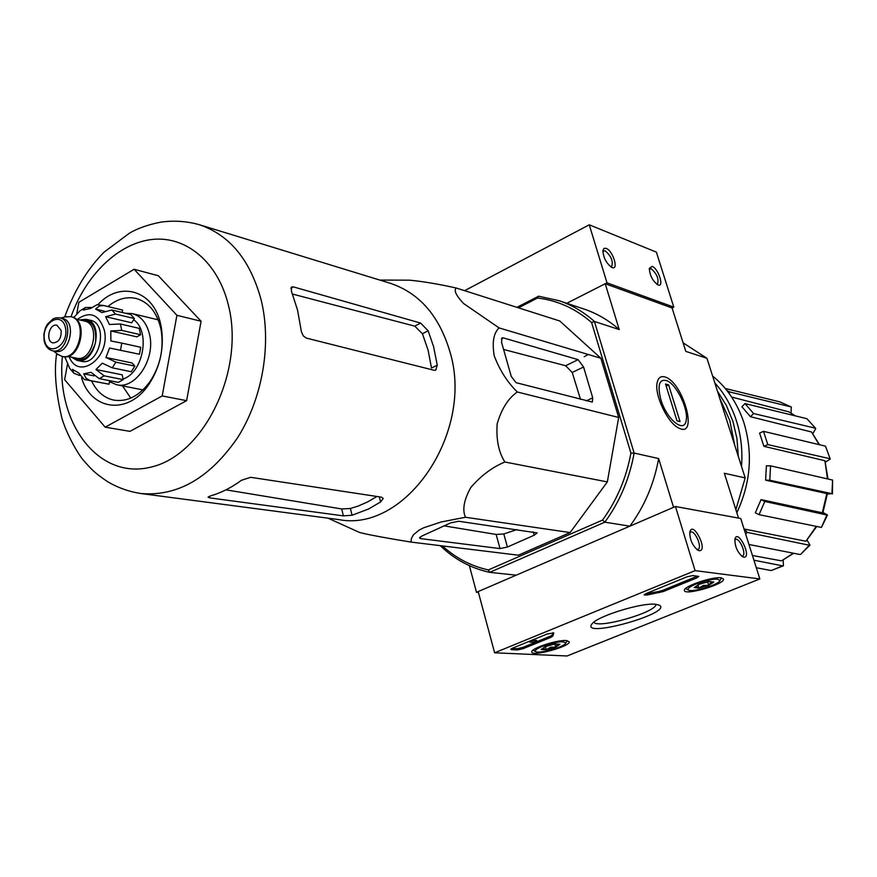 <?xml version="1.0" encoding="UTF-8"?>
<svg xmlns="http://www.w3.org/2000/svg" width="877" height="877" viewBox="0 0 877 877"><rect width="100%" height="100%" fill="white"/><g stroke="black" fill="none" stroke-linecap="round" stroke-linejoin="round"><path stroke-width="1.32" d="M516.948 307.345L538.599 296.207L537.524 298.027C557.531 300.383 575.553 308.561 591.602 322.55L630.914 453.113L634.137 453.069L658.649 458.561L673.558 507.323L629.861 526.167L604.834 522.177L602.543 520.072C616.849 500.35 626.31 478.031 630.914 453.113M672.078 307.98L673.799 307.136L607.005 282.832L566.783 303.278L605.218 283.742L672.078 307.98L685.803 351.381L706.95 358.298L745.187 477.921L724.347 473.262L738.522 518.088M815.763 428.502L806.906 418.702L815.763 428.502L812.924 433.567M830.245 459.077L825.498 446.152L830.256 459.077L825.674 461.971M769.787 480.234L770.554 465.84L766.388 465.797L765.632 480.168L769.787 480.234L831.922 493.663L827.329 494.047M822.988 512.475L827.471 514.996L821.431 527.439L826.89 515.007L764.799 501.458L761.05 499.627L822.319 512.793L826.847 493.565L765.632 480.168M807.213 540.375L809.975 545.088L800.624 554.385M783.172 559.975L783.391 565.808L771.146 570.554L782.777 565.895L753.924 560.195M791.317 407.016L780.015 401.929L791.317 407.016L791.054 413.067M827.493 478.897L824.917 460.71L763.889 446.316L767.813 444.595L829.697 458.66M824.917 460.71L827.998 479.017M825.498 446.152L763.505 431.352L759.592 433.085L763.889 446.316M767.813 444.595L763.505 431.352M819.118 444.628L811.499 431.977L750.493 416.728L753.573 413.538L815.226 428.151M811.499 431.977L819.524 444.727M806.906 418.702L744.968 403.573L741.909 406.764L750.493 416.728M753.573 413.538L744.968 403.573M728.995 393.258L729.554 391.931L791.043 406.906M795.132 415.83L788.916 411.861L731.637 397.062M788.916 411.861L795.318 415.873M780.015 401.929L725.235 388.467M729.554 391.931L726.88 390.484M756.314 567.726L771.146 570.554M782.777 565.895L783.391 565.808M781.758 560.699L793.301 553.19M752.433 555.492L781.155 560.787M800.613 554.385L809.296 545.231L747.16 532.372L744.42 529.061L805.941 541.241L816.235 526.375M748.958 544.485L799.967 554.494M809.296 545.231L809.975 545.088M816.739 526.474L805.941 541.241M745.658 534.093L747.16 532.372M761.05 499.627L755.327 512.815L759.054 514.656L821.431 527.439M826.89 515.007L827.471 514.996M826.847 493.565L827.362 493.784L822.889 512.782L822.319 512.793M759.054 514.656L764.799 501.458M831.922 493.663L832.602 480.07L770.554 465.84M832.602 480.07L832.459 493.883M442.425 545.922C455.799 558.09 471.113 566.093 488.368 569.929L489.684 572.352L604.834 522.177C619.699 501.874 629.467 478.842 634.137 453.069L594.431 321.464L619.228 329.577L605.218 283.742M440.243 545.658C454.439 559.34 470.927 568.241 489.684 572.352L516.224 575.169L476.507 592.304L478.436 592.468M488.368 569.929L602.543 520.072M518.471 307.827L537.524 298.027M405.974 280.169L409.581 280.18C423.229 281.484 438.829 284.115 456.391 288.062L559.789 320.993L600.855 358.244L618.68 417.474L607.344 481.901L570.127 532.558L518.34 555.196L411.05 542.085C392.052 539.07 362.08 533.698 358.868 532.153L357.564 531.561M469.37 565.665L476.507 592.304M664.733 376.924C683.008 381.363 699.046 438.938 678.743 428.042C667.836 423.273 654.385 395.209 657.103 382.887C658.09 377.823 660.633 375.827 664.733 376.924M735.869 509.701L745.187 477.921M706.95 358.298L683.095 342.83M658.649 458.561C654.089 483.775 644.496 506.314 629.861 526.167M591.602 322.55L594.431 321.464C583.72 311.949 571.914 305.021 559.011 300.679L584.214 309.121C596.963 313.418 608.638 320.237 619.228 329.577M559.011 300.679L538.599 296.207M588.248 354.483L584.181 356.742M420.631 538.61L500.022 548.585L507.399 547.04L534.159 535.233L537.13 532.92L458.693 521.245L450.69 522.878L421.727 536.11L419.48 537.963L420.631 538.61L420.204 536.976M456.391 288.062C453.541 290.166 455.919 295.308 463.527 303.486L499.101 327.921C493.565 333.074 491.953 342.414 494.255 355.963C499.857 370.445 507.542 382.46 517.32 391.986C508.243 398.279 501.523 408.912 497.16 423.876C496.086 439.607 498.662 452.313 504.9 462.015C492.512 467.079 481.177 475.531 470.883 487.371C463.966 499.747 462.146 509.712 465.435 517.255L441.098 521.99L423.503 527.844L419.074 530.168L413.538 534.641L411.335 538.588L411.05 542.085M465.435 517.255L570.127 532.558M504.9 462.015L607.344 481.901M517.32 391.986L618.68 417.474M499.101 327.921L600.855 358.244M503.277 337.864L502.028 337.974L501.545 342.26L511.236 376.397L516.038 382.668L592.326 402.061L592.72 397.796L583.556 366.981L578.096 359.647L503.277 337.864L501.403 338.818M580.497 399.342L572.232 372.484L583.556 366.981M503.584 349.452L565.643 365.731L572.232 372.484M122.528 385.902L130.75 398.103M91.625 381.067C96.81 391.734 104.286 398.103 114.054 400.164C127.527 402.083 139.564 395.823 150.153 381.363C160.217 365.852 163.911 348.936 161.215 330.64L160.677 327.932C156.632 311.861 148.476 302.05 136.22 298.498C126.474 296.294 117.014 298.98 107.86 306.533M81.55 377.812C91.263 410.82 128.601 415.336 149.002 384.192C160.228 366.871 164.339 348.016 161.346 327.592L160.743 324.578C153.826 290.144 119.787 280.322 97.884 304.714M76.606 314.558L78.853 302.313L134.093 269.261L176.913 315.314L162.201 395.933L105.174 427.176L64.635 379.675L67.682 363.122M162.201 395.933L186.615 400.668L129.949 431.352L105.174 427.176M176.913 315.314L201.074 321.256L186.615 400.668M134.093 269.261L158.386 275.762L201.074 321.256M376.957 496.481L367.693 501.896L358.156 506.073L350.394 508.496L341.69 508.956L225.948 489.848M437.25 365.117L431.495 368.044L428.129 350.252L422.44 333.753L428.129 330.782L420.62 323.065L293.346 286.878L291.438 287.042L291.416 291.219L297.522 309.943L301.403 331.714L303.267 335.836L306.117 338.029L434.268 370.324L435.792 370.105L437.25 365.117L433.589 346.623L428.129 330.782M292.556 294.08L414.766 326.145L422.44 333.753M343.411 515.884L352.083 515.248L368.647 508.967L380.618 501.962L383.227 498.476L381.528 497.171L250.647 477.307L241.449 480.289C231.44 487.645 221.07 492.874 210.337 495.976L208.057 497.138L209.789 497.884L343.411 515.884L341.69 508.956M56.687 353.563C53.968 370.324 55.711 391.898 61.916 418.263C67.332 436.242 79.303 455.952 83.841 460.732C90.78 468.581 94.102 472.67 107.794 481.813C117.978 487.776 128.941 491.668 140.682 493.499L338.719 519.579C405.985 532.964 475.005 431.605 449.693 350.964C438.938 315.49 419.118 292.929 390.243 283.271L199.287 224.698C186.571 221.147 173.723 220.302 160.743 222.155C147.972 224.698 137.525 228.371 129.401 233.183L104.023 252.192C87.568 268.8 74.446 290.408 64.646 317.035M516.981 529.555L503.804 533.972L496.152 534.455L444.157 525.871M673.799 307.136L656.38 252.137L589.245 224.797L464.613 290.682M652.181 266.433L649.342 268.318C649.714 275.334 652.554 280.848 657.838 284.85C664.613 288.127 658.583 268.57 652.181 266.433M606.117 248.334L603.968 248.399L602.916 250.526C603.365 257.772 606.336 263.407 611.828 267.43C619.173 270.971 613.078 250.669 606.117 248.334M607.005 282.832L589.245 224.797M610.732 266.805L611.675 266.586C613.363 261.247 611.17 255.974 605.108 250.778L602.861 251.337M656.752 284.214L657.498 284.027C659.022 278.897 656.928 273.821 651.194 268.779L649.265 269.184M567.057 655.985L494.617 652.795L695.088 570.642L759.855 578.93L567.057 655.985M721.234 577.844L723.558 579.083C725.191 584.17 684.093 596.064 684.433 590.407C682.975 586.516 712.716 576.321 721.234 577.844M566.224 640.539L569.217 641.8C570.488 646.502 531.199 657.114 531.802 651.896C530.706 648.443 557.202 639.684 566.224 640.539M655.832 604.297L659.537 605.251C672.703 613.144 580.749 638.818 591.811 624.161C596.349 616.443 641.756 602.324 655.832 604.297M523.141 648.651L517.386 649.945L511.521 649.66L510.787 649.364L512.596 648.147L547.292 633.961L553.815 632.964L552.806 636.077L550.931 637.338L523.141 648.651L522.813 647.434L517.057 648.717L511.883 648.465M663.253 591.569L647.182 594.99L644.113 594.935L646.25 593.488L686.987 576.836L692.962 575.531L698.816 576.474L696.568 577.998L663.253 591.569L662.869 590.309L658.748 591.482L659.12 592.742M695.088 570.642L675.454 506.5L478.195 591.569L494.617 652.795M699.177 550.679C708.769 551.414 692.819 519.655 689.837 532.065C689.695 539.443 692.337 545.461 697.752 550.142L699.177 550.679M743.806 557.224C752.455 557.98 737.776 527.976 734.926 539.081C734.773 546.261 737.327 552.159 742.578 556.774L743.806 557.224M675.454 506.5L740.725 518.493L759.855 578.93M655.941 604.308C657.059 612.135 597.127 629.357 593.904 622.144M741.624 556.117L742.556 556.007C746.875 554.428 739.366 537.064 735.397 539.432L734.794 539.947M696.82 549.495L698.015 549.386C702.696 547.599 694.781 529.555 690.473 532.164L689.717 532.865M536.603 641.8L550.581 636.099L552.466 634.838L552.992 632.657M536.68 642.074L529.818 642.183L536.581 641.734M531.155 640.561L536.571 640.374L536.91 641.602M536.22 640.353L536.56 641.591M530.596 640.78L530.859 641.756M529.555 641.208L529.818 642.183M534.992 642.457L522.813 647.434M645.231 593.959L658.748 591.482M697.511 576.09L662.869 590.309M559.921 644.277L557.454 644.474L555.678 647.16L550.668 647.226L546.316 649.769L543.378 648.41L541.12 649.517L545.33 646.634L554.768 643.992L559.921 644.277L555.678 647.16L546.316 649.769L541.12 649.517M542.063 646.47C556.774 641.515 564.591 640.517 565.512 643.499C563.122 647.412 538.434 654.089 535.606 651.567C534.422 650.482 536.571 648.783 542.063 646.47M567.189 640.638L565.753 643.093M545.428 646.59L546.316 649.769M554.79 643.992L555.678 647.16M713.845 582.065L710.885 582.427L708.715 585.365L703.442 585.441L698.914 588.094L696.141 586.549L694.145 587.568L699.232 584.257L709.12 581.495L713.845 582.065L708.715 585.365L698.914 588.094L694.145 587.568M696.239 583.918C711.236 578.776 719.052 577.8 719.688 581.012C717.222 585.288 691.789 592.644 688.489 590.046C687.031 588.774 689.618 586.735 696.239 583.918M721.431 577.866L719.929 580.585M697.917 584.827L698.914 588.094M707.618 581.769L708.715 585.365M736.823 512.705C750.701 483.074 753.069 453.091 743.915 422.736C737.513 403.42 727.077 387.842 712.617 376.014M741.503 466.389C742.72 450.482 740.999 435.244 736.362 420.642C731.626 406.106 724.446 393.543 714.832 382.953M738.302 456.369L736.943 438.478L732.909 421.333L726.353 405.426L717.474 391.219M734.707 445.121L729.774 420.467L719.743 398.311M660.83 399.463C657.169 384.707 659.285 378.491 667.178 380.815C676.825 384.871 688.686 409.636 686.165 420.423C684.422 433.896 666.575 419.414 660.83 399.463M665.533 384.027L668.636 384.926L680.059 421.607L676.967 420.796L665.533 384.027M666.169 386.088L668.636 384.926M79.456 319.897L86.121 319.294L90.452 320.291C108.901 323.438 99.594 366.147 81.506 361.324L77.154 360.425L71.344 357.114M61.138 330.399L56.917 325.235C49.167 323.065 45.122 341.624 53.069 342.885C58.77 342.392 61.467 338.226 61.138 330.399M59.8 317.858L62.486 318.472C77.132 320.938 69.667 355.218 55.317 351.348L52.62 350.789C66.97 354.659 74.457 320.324 59.8 317.858L55.832 317.847L53.179 318.8L47.402 324.172L45.418 327.976L43.85 334.345L44.124 340.704C45.418 346.327 48.257 349.693 52.62 350.789M65.019 316.937L70.62 316.641C88.358 319.656 79.336 361.05 61.949 356.391L57.005 353.815M71.048 316.75L71.497 316.849C89.235 319.864 80.213 361.236 62.837 356.577L62.399 356.479C55.799 423.459 98.794 480.585 151.206 467.035C203.837 455.075 244.935 371.015 228.535 305.7C218.252 262.464 186.527 235.924 152.664 239.399C118.746 242.852 85.979 274.622 71.026 316.74M86.121 319.294C104.593 322.451 95.264 365.26 77.154 360.425M79.818 310.984L73.657 317.617M64.745 356.775L69.59 368.121M79.818 375.542L73.843 373.251L72.495 369.349L78.798 373.032L84.28 379.489L89.936 380.497L86.121 378.283L83.699 373.832L94.135 375.893M123.229 379.631L104.166 375.838L95.955 369.524L122.188 374.819L123.229 379.631L118.318 382.383L99.233 378.634L91.022 372.341L83.699 373.832M134.861 366.115L115.874 362.146L105.931 357.487L132.087 362.99L134.861 366.115L131.265 371.727L112.256 367.825L102.313 363.199L95.955 369.524M120.511 350.131L121.793 343.104L140.726 347.292L139.454 354.231L109.581 348.016L105.931 357.487M121.793 343.104L110.864 340.978L110.798 330.947L121.684 330.388L121.103 327.11L120.292 323.975L109.406 324.501L105.646 316.685L115.49 314.054L111.828 309.987L101.984 312.596L95.593 309.077L99.386 305.974L103.694 305.536L96.996 304.714L90.66 308.408L83.392 310.074L85.464 307.498L91.471 307.465M98.772 304.889L96.996 304.714M109.702 380.695L109.055 384.214L84.28 379.489M109.055 384.214L89.936 380.497M120.292 323.975L139.202 328.36L140.605 334.718L121.684 330.388M111.828 309.987L130.739 314.514L134.4 318.548L115.49 314.054M121.662 309.866L103.694 305.536M133.655 319.732C150.734 331.363 143.411 372.593 123.087 379.007M109.581 348.016L139.454 354.231M110.798 330.947L136.867 336.856L140.605 334.718M105.646 316.685L131.714 322.791L134.4 318.548M95.593 309.077L104.407 311.171M122.637 310.107L122.199 312.475M109.515 381.703L116.696 384.762C135.518 389.673 155.821 358.792 149.507 334.323C146.678 322.955 140.912 316.049 132.208 313.593L125.378 313.232M586.318 400.844L592.72 397.796M565.643 365.731L578.096 359.647M140.682 493.499C177.505 496.7 209.866 478.02 237.755 437.459C262.629 398.169 271.859 343.894 261.203 300.153C250.329 260.052 229.686 234.904 199.287 224.698M350.394 508.496L352.083 515.248M379.303 496.831L380.618 501.962M209.417 496.272L209.789 497.884M414.766 326.145L420.62 323.065M290.835 288.281L293.346 286.878M496.152 534.455L500.022 548.585M503.804 533.972L507.399 547.04M533.216 531.857L534.159 535.233M517.057 648.717L517.386 649.945M511.28 648.805L511.521 649.66M552.466 634.838L552.806 636.077M550.581 636.099L550.931 637.338M535.529 640.638L535.869 641.865M535.354 640.736L535.694 641.964M535.2 640.78L535.54 642.008M646.798 593.718L647.182 594.99M696.185 576.726L696.568 577.998M69.151 356.665C78.502 381.473 111.105 357.18 104.253 329.982C98.882 314.207 89.892 310.677 77.275 319.392M44.519 340.232C40.824 322.846 61.883 310.195 65.479 327.823C69.217 345.461 47.928 357.871 44.519 340.232M75.871 319.075L84.565 321.07C101.228 323.898 92.798 362.541 76.474 358.167L67.748 356.369M80.443 320.127C91.921 319.272 96.93 326.858 95.472 342.874C90.145 358.046 82.438 362.859 72.352 357.323M99.233 378.634L104.166 375.838M112.256 367.825L115.874 362.146M781.758 560.71L793.685 553.266M161.215 330.64L161.346 327.592M150.153 381.363L149.002 384.192M327.976 518.164L358.868 532.153M379.807 280.07L409.592 280.18M535.606 651.567L533.063 650.175M688.489 590.046L685.803 588.664M53.431 350.964L58.222 354.779M60.601 318.044L66.553 316.553M61.949 356.391L62.837 356.577M70.62 316.641L71.497 316.849M79.796 310.962L85.453 307.465M69.579 368.132L73.832 373.262M122.155 309.976L103.223 305.415M158.189 319.831L132.208 313.593M142.94 389.892L116.696 384.762"/></g></svg>
